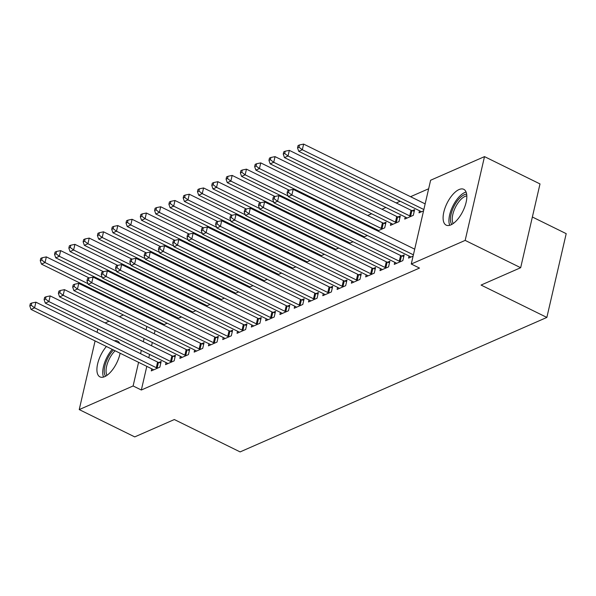 <?xml version="1.0" encoding="UTF-8"?>
<svg xmlns="http://www.w3.org/2000/svg" width="596" height="596" viewBox="0 0 596 596"><rect width="100%" height="100%" fill="white"/><g stroke="black" fill="none" stroke-linecap="round" stroke-linejoin="round"><path stroke-width="0.89" d="M450.889 224.878A19.951 8.873 116.2 0 1 446.158 225.124A19.951 8.873 116.2 0 1 445.123 207.721A19.951 8.873 116.2 0 1 459.039 189.558A19.951 8.873 116.2 0 1 463.77 189.319A19.951 8.873 116.2 0 1 464.805 206.723A19.951 8.873 116.2 0 1 450.889 224.878M120.109 353.234A19.951 8.873 116.2 0 1 104.695 376.65A19.951 8.873 116.2 0 1 99.964 376.888A19.951 8.873 116.2 0 1 97.498 364.454A19.951 8.873 116.2 0 1 106.408 346.5M114.417 340.808A19.951 8.873 116.2 0 1 117.576 341.091A19.951 8.873 116.2 0 1 119.729 343.423M428.651 188.761L410.54 196.695M400.192 201.232L396.251 202.96M385.903 207.497L381.954 209.226M371.606 213.763L367.665 215.491M357.309 220.028L356.341 220.46M343.02 226.294L342.044 226.726M328.724 232.567L327.755 232.991M314.435 238.832L313.459 239.257M300.138 245.098L299.17 245.522M285.842 251.363L284.873 251.788M271.553 257.628L270.577 258.053M257.256 263.894L256.287 264.319M242.967 270.159L241.991 270.584M228.67 276.425L227.694 276.857M214.374 282.69L213.405 283.122M200.085 288.963L199.109 289.388M185.788 295.229L184.82 295.653M171.499 301.494L170.523 301.919M430.617 180.245L484.503 156.621L465.163 240.397L411.27 264.021L430.617 180.245M465.163 240.397L520.666 267.708L540.006 183.933L484.503 156.621M532.37 217.011L566.2 233.654L546.86 317.43L240.114 451.91L174.33 419.539L134.741 436.898L79.231 409.586L95.084 340.927M105.127 322.935L109.068 321.207M119.416 316.67L123.365 314.941M133.713 310.404L134.689 309.98M148.009 304.139L148.978 303.714M405.205 216.996L404.729 219.09L413.304 215.327L414.607 209.665L412.298 210.679M394.753 262.285L394.269 264.371L402.844 260.616L404.155 254.954L401.838 255.967M376.62 229.527L376.434 230.339M383.705 223.217L386.022 222.196L384.711 227.858L377.67 230.95M366.168 274.816L365.683 276.909L374.258 273.147L375.569 267.485L373.252 268.498M348.034 242.065L347.848 242.877M349.077 243.481L353.026 241.752M337.582 287.346L337.098 289.44L345.673 285.678L346.976 280.016L344.667 281.029M319.449 254.596L319.255 255.408M320.492 256.012L324.44 254.283M308.989 299.877L308.512 301.971L317.087 298.209L318.391 292.547L316.081 293.567M290.855 267.127L290.669 267.939M291.906 268.55L295.847 266.822M280.403 312.416L279.919 314.502L288.494 310.747L289.805 305.085L287.488 306.098M262.27 279.658L262.084 280.47M263.32 281.081L267.261 279.353M251.817 324.947L251.333 327.033L259.908 323.278L261.219 317.616L258.902 318.629M233.684 292.196L233.498 293.009M234.727 293.612L238.676 291.884M223.232 337.478L222.748 339.571L231.322 335.809L232.626 330.147L230.317 331.16M205.099 304.727L204.912 305.539M206.141 306.143L210.09 304.414M194.639 350.008L194.162 352.102L202.737 348.34L204.041 342.678L201.731 343.698M176.513 317.258L176.319 318.07M177.556 318.681L181.504 316.945M166.053 362.547L165.569 364.633L174.151 360.871L175.455 355.216L173.138 356.229M160.011 309.145L159.825 309.957M157.255 321.088L157.068 321.9M155.072 330.542L154.312 333.842M152.315 342.484L151.555 345.784M149.559 354.426L148.799 357.727M146.802 366.369L141.341 390.007L419.495 268.066L411.27 264.021M151.764 368.812L151.28 370.898L159.855 367.143L161.158 361.481L158.849 362.495M162.216 323.524L162.03 324.336M163.259 324.947L167.208 323.218M180.35 356.274L179.865 358.367L188.44 354.605L189.751 348.943L187.435 349.964M190.802 310.993L190.616 311.805M191.852 312.408L195.793 310.68M208.935 343.743L208.451 345.836L217.026 342.074L218.337 336.412L216.02 337.425M219.388 298.462L219.201 299.274M220.438 299.877L224.379 298.149M237.521 331.212L237.044 333.306L245.619 329.543L246.923 323.881L244.613 324.894M247.981 285.924L247.787 286.736M249.024 287.346L252.972 285.618M266.107 318.681L265.63 320.767L274.205 317.012L275.508 311.35L273.199 312.364M276.566 273.393L276.38 274.205M277.609 274.816L281.558 273.087M294.7 306.15L294.215 308.236L302.79 304.474L304.102 298.82L301.785 299.833M305.152 260.862L304.966 261.674M306.202 262.285L310.144 260.549M323.285 293.612L322.801 295.705L331.376 291.943L332.687 286.281L330.37 287.302M333.738 248.331L333.551 249.143M334.788 249.746L338.729 248.018M351.871 281.081L351.387 283.175L359.969 279.412L361.273 273.75L358.956 274.763M362.323 235.8L362.137 236.612M363.374 237.215L367.315 235.487M380.457 268.55L379.98 270.636L388.555 266.881L389.858 261.219L387.549 262.233M390.916 223.262L390.432 225.355L399.007 221.593L400.318 215.931L398.001 216.951M409.05 256.019L408.565 258.105L413.095 256.116M419.502 210.731L419.018 212.824L423.555 210.835M97.081 332.277L97.841 328.985M141.341 390.007L133.117 385.962L79.231 409.586M520.666 267.708L481.076 285.067L546.86 317.43M151.786 305.092L151.6 305.904M149.03 317.035L148.844 317.847M146.847 326.496L146.087 329.789M144.09 338.439L143.331 341.731M141.334 350.381L140.574 353.674M138.577 362.323L133.117 385.962M156.286 367.71L157.59 362.048L35.887 302.172L34.583 307.834L156.286 367.71A2.555 1.065 -167 0 0 157.158 368.045L157.538 368.157M31.23 305.294L31.752 303.029L30.322 303.655L29.8 305.919L31.23 305.294L34.583 307.834L31.007 309.399L152.71 369.274A2.555 1.065 -167 0 1 153.373 369.699L153.589 369.885M157.59 362.048A2.555 1.065 -167 0 0 158.462 362.383L160.801 363.053M35.887 302.172L31.752 303.029M29.8 305.919L31.007 309.399M89.102 277.922L46.346 256.883L45.035 262.545L41.467 264.117L163.162 323.993A2.555 1.065 13 0 1 163.833 324.418L164.049 324.596M87.947 283.659L45.035 262.545L41.683 260.005L42.204 257.74L40.781 258.366L40.252 260.631L41.683 260.005M41.467 264.117L40.252 260.631M42.204 257.74L46.346 256.883M170.575 361.444L171.886 355.782L50.183 295.907L48.872 301.569L170.575 361.444A2.555 1.065 -167 0 0 171.447 361.779L171.834 361.891M45.52 299.021L46.048 296.756L44.618 297.389L44.097 299.654L45.52 299.021L48.872 301.569L45.303 303.133L167.007 363.009A2.555 1.065 -167 0 1 167.67 363.433L167.886 363.62M171.886 355.782A2.555 1.065 -167 0 0 172.758 356.117L175.09 356.788M50.183 295.907L46.048 296.756M44.097 299.654L45.303 303.133M184.872 355.179L186.175 349.517L64.472 289.641L63.169 295.303L184.872 355.179A2.555 1.065 -167 0 0 185.743 355.514L186.131 355.618M59.816 292.755L60.338 290.49L58.907 291.116L58.386 293.381L59.816 292.755L63.169 295.303L59.593 296.868L181.296 356.743A2.555 1.065 -167 0 1 181.959 357.168L182.182 357.354M186.175 349.517A2.555 1.065 -167 0 0 187.047 349.852L189.386 350.522M64.472 289.641L60.338 290.49M58.386 293.381L59.593 296.868M103.399 271.657L60.636 250.618L59.332 256.28L55.756 257.845L177.459 317.728A2.555 1.065 13 0 1 178.122 318.145L178.338 318.331M102.244 277.393L59.332 256.28L55.979 253.74L56.501 251.475L55.07 252.101L54.549 254.365L55.979 253.74M55.756 257.845L54.549 254.365M56.501 251.475L60.636 250.618M117.688 265.391L74.932 244.353L73.621 250.015L70.052 251.579L191.756 311.462A2.555 1.065 13 0 1 192.419 311.879L192.635 312.066M116.533 271.128L73.621 250.015L70.268 247.474L70.797 245.209L69.367 245.835L68.845 248.1L70.268 247.474M70.052 251.579L68.845 248.1M70.797 245.209L74.932 244.353M105.589 376.21A17.269 7.674 116.2 0 1 107.936 357.846A17.269 7.674 116.2 0 1 113.449 349.964M115.125 350.783A15.988 7.107 -63.8 0 0 109.455 358.643A15.988 7.107 -63.8 0 0 107.042 375.294M112.227 349.36A19.824 8.813 -63.8 0 0 106.96 357.25A19.824 8.813 -63.8 0 0 103.54 377.067M451.783 224.439A17.269 7.674 116.2 0 1 454.13 206.074A17.269 7.674 116.2 0 1 466.661 194.192M466.824 195.898A15.988 7.107 -63.8 0 0 455.642 206.872A15.988 7.107 -63.8 0 0 453.228 223.522M466.094 192.039A19.824 8.813 -63.8 0 0 453.154 205.486A19.824 8.813 -63.8 0 0 449.727 225.295M199.168 348.913L200.472 343.251L78.769 283.376L77.465 289.038L199.168 348.913A2.555 1.065 -167 0 0 200.032 349.241L200.42 349.353M74.113 286.49L74.634 284.225L73.204 284.851L72.682 287.116L74.113 286.49L77.465 289.038L73.889 290.602L195.592 350.478A2.555 1.065 -167 0 1 196.255 350.902L196.471 351.089M200.472 343.251A2.555 1.065 -167 0 0 201.344 343.587L203.676 344.257M78.769 283.376L74.634 284.225M72.682 287.116L73.889 290.602M213.457 342.648L214.769 336.986L93.065 277.11L91.754 282.765L213.457 342.648A2.555 1.065 -167 0 0 214.329 342.976L214.716 343.087M88.402 280.224L88.923 277.959L87.5 278.585L86.971 280.85L88.402 280.224L91.754 282.765L88.186 284.337L209.889 344.212A2.555 1.065 -167 0 1 210.552 344.637L210.768 344.823M214.769 336.986A2.555 1.065 -167 0 0 215.64 337.314L217.972 337.992M93.065 277.11L88.923 277.959M86.971 280.85L88.186 284.337M131.984 259.126L89.221 238.087L87.917 243.749L84.341 245.314L206.045 305.197A2.555 1.065 13 0 1 206.708 305.614L206.931 305.8M130.829 264.862L87.917 243.749L84.565 241.209L85.086 238.944L83.656 239.57L83.135 241.834L84.565 241.209M84.341 245.314L83.135 241.834M85.086 238.944L89.221 238.087M146.273 252.86L103.518 231.822L102.214 237.484L98.638 239.048L220.341 298.924A2.555 1.065 13 0 1 221.004 299.348L221.22 299.535M145.126 258.597L102.214 237.484L98.861 234.936L99.383 232.678L97.953 233.304L97.431 235.569L98.861 234.936M98.638 239.048L97.431 235.569M99.383 232.678L103.518 231.822M227.754 336.382L229.058 330.72L107.355 270.837L106.051 276.499L227.754 336.382A2.555 1.065 -167 0 0 228.626 336.71L229.013 336.822M102.698 273.959L103.22 271.694L101.789 272.32L101.268 274.585L102.698 273.959L106.051 276.499L102.475 278.071L224.178 337.947A2.555 1.065 -167 0 1 224.841 338.372L225.057 338.55M229.058 330.72A2.555 1.065 -167 0 0 229.929 331.048L232.269 331.726M107.355 270.837L103.22 271.694M101.268 274.585L102.475 278.071M160.57 246.595L117.814 225.556L116.503 231.218L112.935 232.783L234.638 292.658A2.555 1.065 13 0 1 235.301 293.083L235.517 293.269M159.415 252.331L116.503 231.218L113.151 228.67L113.672 226.405L112.249 227.039L111.72 229.296L113.151 228.67M112.935 232.783L111.72 229.296M113.672 226.405L117.814 225.556M242.043 330.11L243.354 324.455L121.651 264.572L120.347 270.234L242.043 330.11A2.555 1.065 -167 0 0 242.915 330.445L243.302 330.556M116.995 267.693L117.516 265.429L116.086 266.054L115.564 268.319L116.995 267.693L120.347 270.234L116.771 271.798L238.475 331.681A2.555 1.065 -167 0 1 239.138 332.106L239.354 332.285M243.354 324.455A2.555 1.065 -167 0 0 244.226 324.783L246.558 325.461M121.651 264.572L117.516 265.429M115.564 268.319L116.771 271.798M174.866 240.33L132.103 219.291L130.8 224.953L127.224 226.517L248.927 286.393A2.555 1.065 13 0 1 249.59 286.818L249.806 287.004M173.712 246.066L130.8 224.953L127.447 222.405L127.969 220.14L126.538 220.766L126.017 223.031L127.447 222.405M127.224 226.517L126.017 223.031M127.969 220.14L132.103 219.291M256.34 323.844L257.643 318.19L135.948 258.306L134.636 263.968L256.34 323.844A2.555 1.065 -167 0 0 257.211 324.179L257.599 324.291M131.284 261.428L131.805 259.163L130.375 259.789L129.853 262.054L131.284 261.428L134.636 263.968L131.06 265.533L252.764 325.416A2.555 1.065 -167 0 1 253.434 325.833L253.65 326.019M257.643 318.19A2.555 1.065 -167 0 0 258.515 318.517L260.854 319.195M135.948 258.306L131.805 259.163M129.853 262.054L131.06 265.533M189.155 234.057L146.4 213.025L145.089 218.687L141.52 220.252L263.223 280.127A2.555 1.065 13 0 1 263.886 280.552L264.103 280.738M188.008 239.793L145.089 218.687L141.736 216.139L142.265 213.875L140.835 214.5L140.313 216.765L141.736 216.139M141.52 220.252L140.313 216.765M142.265 213.875L146.4 213.025M270.636 317.579L271.94 311.917L150.237 252.041L148.933 257.703L270.636 317.579A2.555 1.065 -167 0 0 271.508 317.914L271.888 318.026M145.58 255.162L146.102 252.898L144.672 253.524L144.15 255.788L145.58 255.162L148.933 257.703L145.357 259.267L267.06 319.151A2.555 1.065 -167 0 1 267.723 319.568L267.939 319.754M271.94 311.917A2.555 1.065 -167 0 0 272.812 312.252L275.143 312.922M150.237 252.041L146.102 252.898M144.15 255.788L145.357 259.267M203.452 227.791L160.689 206.76L159.385 212.414L155.809 213.986L277.512 273.862A2.555 1.065 13 0 1 278.176 274.287L278.399 274.473M202.297 233.528L159.385 212.414L156.033 209.874L156.554 207.609L155.124 208.235L154.602 210.5L156.033 209.874M155.809 213.986L154.602 210.5M156.554 207.609L160.689 206.76M284.925 311.313L286.236 305.651L164.533 245.775L163.222 251.438L284.925 311.313A2.555 1.065 -167 0 0 285.797 311.648L286.184 311.76M159.87 248.897L160.391 246.632L158.968 247.258L158.439 249.523L159.87 248.897L163.222 251.438L159.654 253.002L281.357 312.878A2.555 1.065 -167 0 1 282.02 313.302L282.236 313.489M286.236 305.651A2.555 1.065 -167 0 0 287.108 305.986L289.44 306.657M164.533 245.775L160.391 246.632M158.439 249.523L159.654 253.002M217.749 221.526L174.986 200.487L173.682 206.149L170.106 207.721L291.809 267.597A2.555 1.065 13 0 1 292.472 268.021L292.688 268.2M216.594 227.262L173.682 206.149L170.329 203.609L170.851 201.344L169.42 201.97L168.899 204.234L170.329 203.609M170.106 207.721L168.899 204.234M170.851 201.344L174.986 200.487M299.222 305.048L300.526 299.386L178.822 239.51L177.519 245.172L299.222 305.048A2.555 1.065 -167 0 0 300.093 305.383L300.481 305.495M174.166 242.624L174.688 240.359L173.257 240.993L172.736 243.257L174.166 242.624L177.519 245.172L173.943 246.737L295.646 306.612A2.555 1.065 -167 0 1 296.309 307.037L296.525 307.223M300.526 299.386A2.555 1.065 -167 0 0 301.397 299.721L303.736 300.391M178.822 239.51L174.688 240.359M172.736 243.257L173.943 246.737M232.038 215.26L189.282 194.221L187.971 199.883L184.402 201.448L306.106 261.331A2.555 1.065 13 0 1 306.769 261.748L306.985 261.935M230.883 220.997L187.971 199.883L184.618 197.343L185.14 195.078L183.717 195.704L183.188 197.969L184.618 197.343M184.402 201.448L183.188 197.969M185.14 195.078L189.282 194.221M313.511 298.782L314.822 293.12L193.119 233.245L191.815 238.907L313.511 298.782A2.555 1.065 -167 0 0 314.383 299.118L314.77 299.222M188.463 236.359L188.984 234.094L187.554 234.72L187.032 236.985L188.463 236.359L191.815 238.907L188.239 240.471L309.942 300.347A2.555 1.065 -167 0 1 310.605 300.771L310.821 300.958M314.822 293.12A2.555 1.065 -167 0 0 315.694 293.455L318.026 294.126M193.119 233.245L188.984 234.094M187.032 236.985L188.239 240.471M246.334 208.995L203.571 187.956L202.268 193.618L198.691 195.183L320.395 255.066A2.555 1.065 13 0 1 321.058 255.483L321.274 255.669M245.18 214.731L202.268 193.618L198.915 191.078L199.436 188.813L198.006 189.439L197.485 191.703L198.915 191.078M198.691 195.183L197.485 191.703M199.436 188.813L203.571 187.956M327.807 292.517L329.111 286.855L207.415 226.979L206.104 232.641L327.807 292.517A2.555 1.065 -167 0 0 328.679 292.845L329.066 292.956M202.752 230.093L203.273 227.828L201.843 228.454L201.321 230.719L202.752 230.093L206.104 232.641L202.528 234.206L324.231 294.081A2.555 1.065 -167 0 1 324.902 294.506L325.118 294.692M329.111 286.855A2.555 1.065 -167 0 0 329.983 287.19L332.322 287.861M207.415 226.979L203.273 227.828M201.321 230.719L202.528 234.206M260.623 202.729L217.868 181.691L216.557 187.353L212.988 188.917L334.691 248.8A2.555 1.065 13 0 1 335.354 249.217L335.57 249.404M259.476 208.466L216.557 187.353L213.204 184.812L213.733 182.547L212.303 183.173L211.781 185.438L213.204 184.812M212.988 188.917L211.781 185.438M213.733 182.547L217.868 181.691M342.104 286.251L343.408 280.589L221.705 220.714L220.401 226.368L342.104 286.251A2.555 1.065 -167 0 0 342.976 286.579L343.356 286.691M217.048 223.828L217.57 221.563L216.139 222.189L215.618 224.454L217.048 223.828L220.401 226.368L216.825 227.94L338.528 287.816A2.555 1.065 -167 0 1 339.191 288.24L339.407 288.427M343.408 280.589A2.555 1.065 -167 0 0 344.279 280.917L346.611 281.595M221.705 220.714L217.57 221.563M215.618 224.454L216.825 227.94M274.92 196.464L232.164 175.425L230.853 181.087L227.277 182.652L348.98 242.527A2.555 1.065 13 0 1 349.651 242.952L349.867 243.138M273.765 202.2L230.853 181.087L227.501 178.539L228.022 176.282L226.592 176.908L226.07 179.172L227.501 178.539M227.277 182.652L226.07 179.172M228.022 176.282L232.164 175.425M356.393 279.986L357.704 274.324L236.001 214.441L234.69 220.103L356.393 279.986A2.555 1.065 -167 0 0 357.265 280.314L357.652 280.425M231.337 217.562L231.866 215.298L230.436 215.923L229.914 218.188L231.337 217.562L234.69 220.103L231.121 221.675L352.825 281.55A2.555 1.065 -167 0 1 353.488 281.975L353.704 282.154M357.704 274.324A2.555 1.065 -167 0 0 358.576 274.652L360.908 275.33M236.001 214.441L231.866 215.298M229.914 218.188L231.121 221.675M289.216 190.198L246.453 169.16L245.15 174.822L241.574 176.386L363.277 236.262A2.555 1.065 13 0 1 363.94 236.686L364.156 236.873M288.062 195.935L245.15 174.822L241.797 172.274L242.319 170.009L240.888 170.642L240.367 172.9L241.797 172.274M241.574 176.386L240.367 172.9M242.319 170.009L246.453 169.16M370.69 273.713L371.993 268.058L250.29 208.175L248.986 213.837L370.69 273.713A2.555 1.065 -167 0 0 371.561 274.048L371.949 274.16M245.634 211.297L246.155 209.032L244.725 209.658L244.204 211.923L245.634 211.297L248.986 213.837L245.41 215.402L367.114 275.285A2.555 1.065 -167 0 1 367.777 275.71L368 275.888M371.993 268.058A2.555 1.065 -167 0 0 372.865 268.386L375.204 269.064M250.29 208.175L246.155 209.032M244.204 211.923L245.41 215.402M385.657 223.776L383.325 223.105A2.555 1.065 13 0 1 382.453 222.77L260.75 162.894L259.439 168.556L255.87 170.121L377.573 229.996A2.555 1.065 13 0 1 378.236 230.421L378.453 230.607M382.401 228.871L382.014 228.76A2.555 1.065 13 0 1 381.142 228.432L259.439 168.556L256.086 166.008L256.608 163.744L255.185 164.369L254.656 166.634L256.086 166.008M255.87 170.121L254.656 166.634M256.608 163.744L260.75 162.894M384.979 267.448L386.29 261.793L264.587 201.91L263.283 207.572L384.979 267.448A2.555 1.065 -167 0 0 385.85 267.783L386.238 267.895M259.93 205.031L260.452 202.767L259.022 203.392L258.5 205.657L259.93 205.031L263.283 207.572L259.707 209.136L381.41 269.019A2.555 1.065 -167 0 1 382.073 269.437L382.289 269.623M386.29 261.793A2.555 1.065 -167 0 0 387.162 262.121L389.493 262.799M264.587 201.91L260.452 202.767M258.5 205.657L259.707 209.136M399.953 217.51L397.614 216.84A2.555 1.065 13 0 1 396.742 216.504L275.039 156.629L273.735 162.291L270.159 163.855L391.863 223.731A2.555 1.065 13 0 1 392.526 224.156L392.742 224.342M396.698 222.606L396.31 222.494A2.555 1.065 13 0 1 395.439 222.166L273.735 162.291L270.383 159.743L270.904 157.478L269.474 158.104L268.952 160.369L270.383 159.743M270.159 163.855L268.952 160.369M270.904 157.478L275.039 156.629M399.275 261.182L400.587 255.52L278.883 195.644L277.572 201.306L399.275 261.182A2.555 1.065 -167 0 0 400.147 261.517L400.534 261.629M274.22 198.766L274.741 196.501L273.311 197.127L272.789 199.392L274.22 198.766L277.572 201.306L274.004 202.871L395.699 262.754A2.555 1.065 -167 0 1 396.37 263.171L396.586 263.358M400.587 255.52A2.555 1.065 -167 0 0 401.451 255.855L403.79 256.526M278.883 195.644L274.741 196.501M272.789 199.392L274.004 202.871M414.242 211.245L411.91 210.567A2.555 1.065 13 0 1 411.039 210.239L289.336 150.363L288.032 156.018L284.456 157.59L406.159 217.465A2.555 1.065 13 0 1 406.822 217.89L407.038 218.076M410.987 216.341L410.599 216.229A2.555 1.065 13 0 1 409.728 215.901L288.032 156.018L284.679 153.477L285.201 151.213L283.77 151.838L283.249 154.103L284.679 153.477M284.456 157.59L283.249 154.103M285.201 151.213L289.336 150.363M414.704 249.173L293.172 189.379L291.869 195.041L413.393 254.835M288.516 192.501L289.038 190.236L287.607 190.862L287.086 193.126L288.516 192.501L291.869 195.041L288.293 196.605L409.996 256.481A2.555 1.065 -167 0 1 410.659 256.906L410.875 257.092M293.172 189.379L289.038 190.236M287.086 193.126L288.293 196.605M425.157 203.884L303.632 144.09L302.321 149.752L298.745 151.324L420.448 211.2A2.555 1.065 13 0 1 421.119 211.625L421.335 211.804M423.853 209.546L302.321 149.752L298.969 147.212L299.49 144.947L298.06 145.573L297.538 147.838L298.969 147.212M298.745 151.324L297.538 147.838M299.49 144.947L303.632 144.09M157.158 368.045L158.462 362.383M171.447 361.779L172.758 356.117M185.743 355.514L187.047 349.852M200.032 349.241L201.344 343.587M214.329 342.976L215.64 337.314M228.626 336.71L229.929 331.048M242.915 330.445L244.226 324.783M257.211 324.179L258.515 318.517M271.508 317.914L272.812 312.252M285.797 311.648L287.108 305.986M300.093 305.383L301.397 299.721M314.383 299.118L315.694 293.455M328.679 292.845L329.983 287.19M342.976 286.579L344.279 280.917M357.265 280.314L358.576 274.652M371.561 274.048L372.865 268.386M383.325 223.105L382.014 228.76M382.453 222.77L381.142 228.432M385.85 267.783L387.162 262.121M397.614 216.84L396.31 222.494M396.742 216.504L395.439 222.166M400.147 261.517L401.451 255.855M411.91 210.567L410.599 216.229M411.039 210.239L409.728 215.901"/></g></svg>
